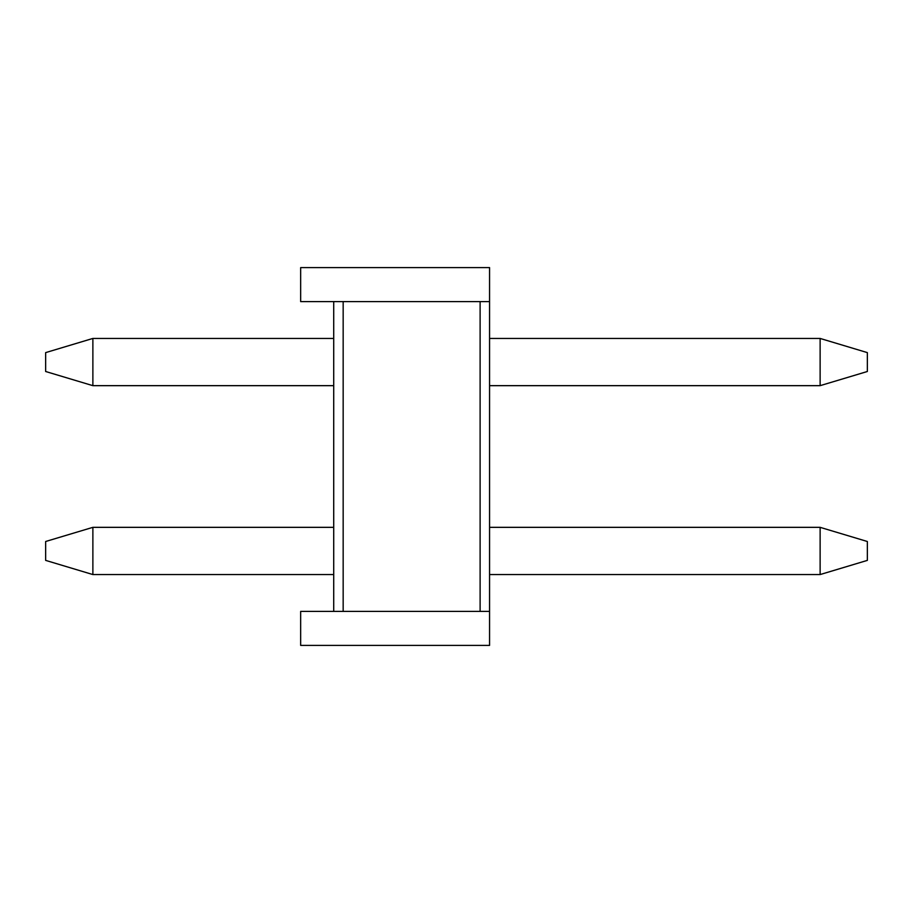 <?xml version="1.0" encoding="UTF-8"?>
<svg xmlns="http://www.w3.org/2000/svg" width="913" height="913" viewBox="0 0 913 913"><rect width="100%" height="100%" fill="white"/><g stroke="black" fill="none" stroke-linecap="round" stroke-linejoin="round"><path stroke-width="1.37" d="M480.112 611.39L489.562 611.39L489.562 645.4L300.662 645.4L300.662 611.39L333.713 611.39L333.713 301.61L480.112 301.61L480.112 611.39L343.162 611.39L343.162 301.61M333.713 301.61L300.662 301.61L300.662 267.6L489.562 267.6L489.562 611.39M333.713 611.39L343.162 611.39M480.112 301.61L489.562 301.61M867.35 541.5L867.35 560.388L820.125 574.562L820.125 527.337L867.35 541.5M92.875 527.337L92.875 574.562L45.65 560.388L45.65 541.5L92.875 527.337L333.713 527.337M489.562 527.337L820.125 527.337M92.875 574.562L333.713 574.562M489.562 574.562L820.125 574.562M867.35 352.612L867.35 371.5L820.125 385.663L820.125 338.438L867.35 352.612M92.875 338.438L92.875 385.663L45.65 371.5L45.65 352.612L92.875 338.438L333.713 338.438M489.562 338.438L820.125 338.438M92.875 385.663L333.713 385.663M489.562 385.663L820.125 385.663"/></g></svg>
